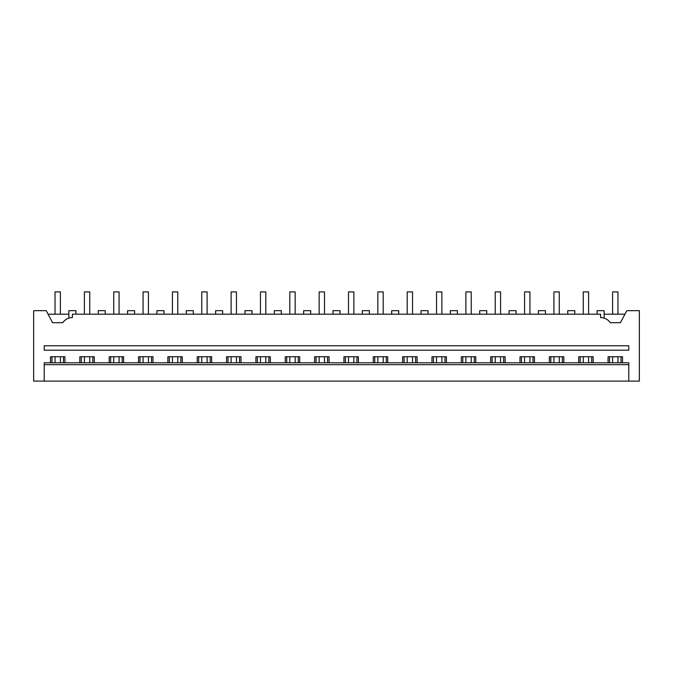 <?xml version="1.0" encoding="UTF-8"?>
<svg xmlns="http://www.w3.org/2000/svg" width="673" height="673" viewBox="0 0 673 673"><rect width="100%" height="100%" fill="white"/><g stroke="black" fill="none" stroke-linecap="round" stroke-linejoin="round"><path stroke-width="1.01" d="M48.069 314.198L68.865 314.198M33.65 310.674L46.201 310.674L52.578 322.704L62.724 322.704A11.735 11.735 0 0 1 72.39 317.597L72.39 314.198L600.61 314.198L600.61 317.597A11.735 11.735 0 0 1 610.276 322.704L620.422 322.704L626.799 310.674L639.35 310.674L639.35 381.103L33.65 381.103L33.65 310.674M69.344 318.009L69.899 317.875M68.865 318.152L68.865 310.674L75.906 310.674L75.906 314.198M79.835 362.797L79.835 356.749L94.287 356.749L94.287 362.797M109.177 362.797L109.177 356.749L123.63 356.749L123.63 362.797M138.529 362.797L138.529 356.749L152.981 356.749L152.981 362.797M167.871 362.797L167.871 356.749L182.324 356.749L182.324 362.797M197.214 362.797L197.214 356.749L211.667 356.749L211.667 362.797M226.565 362.797L226.565 356.749L241.018 356.749L241.018 362.797M255.908 362.797L255.908 356.749L270.361 356.749L270.361 362.797M285.251 362.797L285.251 356.749L299.704 356.749L299.704 362.797M314.602 362.797L314.602 356.749L329.055 356.749L329.055 362.797M343.945 362.797L343.945 356.749L358.398 356.749L358.398 362.797M373.296 362.797L373.296 356.749L387.749 356.749L387.749 362.797M402.639 362.797L402.639 356.749L417.092 356.749L417.092 362.797M431.982 362.797L431.982 356.749L446.435 356.749L446.435 362.797M461.333 362.797L461.333 356.749L475.786 356.749L475.786 362.797M490.676 362.797L490.676 356.749L505.129 356.749L505.129 362.797M520.019 362.797L520.019 356.749L534.471 356.749L534.471 362.797M549.37 362.797L549.37 356.749L563.823 356.749L563.823 362.797M578.713 362.797L578.713 356.749L593.165 356.749L593.165 362.797M608.064 362.797L608.064 356.749L622.517 356.749L622.517 362.797M50.483 362.797L50.483 356.749L64.936 356.749L64.936 362.797M44.216 381.103L44.216 362.797L628.784 362.797L628.784 381.103M44.216 345.771L628.784 345.771L628.784 350.179L44.216 350.179L44.216 345.771M44.216 364.673L628.784 364.673M51.956 362.797L51.956 356.749M63.472 362.797L63.472 356.749M603.656 318.009L604.135 318.152L604.135 310.674L597.094 310.674L597.094 314.198M604.135 318.152L603.101 317.875M624.931 314.198L604.135 314.198M609.528 362.797L609.528 356.749M621.044 362.797L621.044 356.749M98.208 314.198L98.208 310.674L105.257 310.674L105.257 314.198M81.298 362.797L81.298 356.749M92.815 362.797L92.815 356.749M127.559 314.198L127.559 310.674L134.6 310.674L134.6 314.198M110.65 362.797L110.65 356.749M122.166 362.797L122.166 356.749M156.902 314.198L156.902 310.674L163.943 310.674L163.943 314.198M139.992 362.797L139.992 356.749M151.509 362.797L151.509 356.749M186.253 314.198L186.253 310.674L193.294 310.674L193.294 314.198M169.335 362.797L169.335 356.749M180.86 362.797L180.86 356.749M215.596 314.198L215.596 310.674L222.637 310.674L222.637 314.198M198.686 362.797L198.686 356.749M210.203 362.797L210.203 356.749M244.938 314.198L244.938 310.674L251.98 310.674L251.98 314.198M228.029 362.797L228.029 356.749M239.546 362.797L239.546 356.749M274.29 314.198L274.29 310.674L281.331 310.674L281.331 314.198M257.372 362.797L257.372 356.749M268.897 362.797L268.897 356.749M303.632 314.198L303.632 310.674L310.674 310.674L310.674 314.198M286.723 362.797L286.723 356.749M298.24 362.797L298.24 356.749M332.975 314.198L332.975 310.674L340.025 310.674L340.025 314.198M316.066 362.797L316.066 356.749M327.583 362.797L327.583 356.749M362.326 314.198L362.326 310.674L369.368 310.674L369.368 314.198M345.417 362.797L345.417 356.749M356.934 362.797L356.934 356.749M391.669 314.198L391.669 310.674L398.71 310.674L398.71 314.198M374.76 362.797L374.76 356.749M386.277 362.797L386.277 356.749M421.02 314.198L421.02 310.674L428.062 310.674L428.062 314.198M404.103 362.797L404.103 356.749M415.628 362.797L415.628 356.749M450.363 314.198L450.363 310.674L457.404 310.674L457.404 314.198M433.454 362.797L433.454 356.749M444.971 362.797L444.971 356.749M479.706 314.198L479.706 310.674L486.747 310.674L486.747 314.198M462.797 362.797L462.797 356.749M474.314 362.797L474.314 356.749M509.057 314.198L509.057 310.674L516.098 310.674L516.098 314.198M492.14 362.797L492.14 356.749M503.665 362.797L503.665 356.749M538.4 314.198L538.4 310.674L545.441 310.674L545.441 314.198M521.491 362.797L521.491 356.749M533.008 362.797L533.008 356.749M567.743 314.198L567.743 310.674L574.792 310.674L574.792 314.198M550.834 362.797L550.834 356.749M562.35 362.797L562.35 356.749M580.185 362.797L580.185 356.749M591.702 362.797L591.702 356.749M55.035 362.797L55.035 356.749M55.035 314.198L55.035 291.897L60.393 291.897L60.393 314.198M60.393 362.797L60.393 356.749M84.386 362.797L84.386 356.749M84.386 314.198L84.386 291.897L89.736 291.897L89.736 314.198M89.736 362.797L89.736 356.749M113.729 362.797L113.729 356.749M113.729 314.198L113.729 291.897L119.079 291.897L119.079 314.198M119.079 362.797L119.079 356.749M143.071 362.797L143.071 356.749M143.071 314.198L143.071 291.897L148.43 291.897L148.43 314.198M148.43 362.797L148.43 356.749M172.423 362.797L172.423 356.749M172.423 314.198L172.423 291.897L177.773 291.897L177.773 314.198M177.773 362.797L177.773 356.749M201.765 362.797L201.765 356.749M201.765 314.198L201.765 291.897L207.116 291.897L207.116 314.198M207.116 362.797L207.116 356.749M231.117 362.797L231.117 356.749M231.117 314.198L231.117 291.897L236.467 291.897L236.467 314.198M236.467 362.797L236.467 356.749M260.459 362.797L260.459 356.749M260.459 314.198L260.459 291.897L265.81 291.897L265.81 314.198M265.81 362.797L265.81 356.749M289.802 362.797L289.802 356.749M289.802 314.198L289.802 291.897L295.161 291.897L295.161 314.198M295.161 362.797L295.161 356.749M319.153 362.797L319.153 356.749M319.153 314.198L319.153 291.897L324.504 291.897L324.504 314.198M324.504 362.797L324.504 356.749M348.496 362.797L348.496 356.749M348.496 314.198L348.496 291.897L353.847 291.897L353.847 314.198M353.847 362.797L353.847 356.749M377.839 362.797L377.839 356.749M377.839 314.198L377.839 291.897L383.198 291.897L383.198 314.198M383.198 362.797L383.198 356.749M407.19 362.797L407.19 356.749M407.19 314.198L407.19 291.897L412.541 291.897L412.541 314.198M412.541 362.797L412.541 356.749M436.533 362.797L436.533 356.749M436.533 314.198L436.533 291.897L441.883 291.897L441.883 314.198M441.883 362.797L441.883 356.749M465.884 362.797L465.884 356.749M465.884 314.198L465.884 291.897L471.235 291.897L471.235 314.198M471.235 362.797L471.235 356.749M495.227 362.797L495.227 356.749M495.227 314.198L495.227 291.897L500.577 291.897L500.577 314.198M500.577 362.797L500.577 356.749M524.57 362.797L524.57 356.749M524.57 314.198L524.57 291.897L529.929 291.897L529.929 314.198M529.929 362.797L529.929 356.749M553.921 362.797L553.921 356.749M553.921 314.198L553.921 291.897L559.271 291.897L559.271 314.198M559.271 362.797L559.271 356.749M583.264 362.797L583.264 356.749M583.264 314.198L583.264 291.897L588.614 291.897L588.614 314.198M588.614 362.797L588.614 356.749M612.607 362.797L612.607 356.749M612.607 314.198L612.607 291.897L617.965 291.897L617.965 314.198M617.965 362.797L617.965 356.749"/></g></svg>
